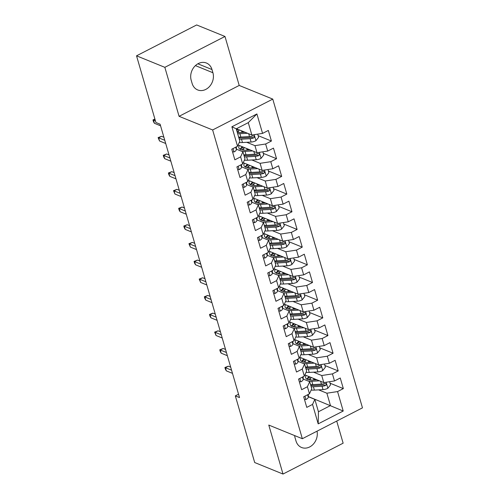 <?xml version="1.0" encoding="UTF-8"?>
<svg xmlns="http://www.w3.org/2000/svg" width="499" height="499" viewBox="0 0 499 499"><rect width="100%" height="100%" fill="white"/><g stroke="black" fill="none" stroke-linecap="round" stroke-linejoin="round"><path stroke-width="0.75" d="M224.98 36.464L164.845 67.334L179.079 116.317L239.208 85.448L224.98 36.464L196.662 24.95L136.533 55.819L155.9 122.486L160.098 124.189L239.52 397.572L235.328 395.869L254.696 462.536L283.008 474.05L343.137 443.181L336.713 421.069M239.208 85.448L272.766 99.101L362.467 407.851L302.338 438.715L212.636 129.965L272.766 99.101M308.301 396.562L343.218 411.026L337.567 391.572L343.337 388.609L340.256 377.999L334.486 380.962L332.434 373.888L338.203 370.925L335.122 360.315L329.352 363.278L327.294 356.205L333.064 353.242L329.982 342.632L324.213 345.595L322.154 338.522L327.924 335.559L324.843 324.949L319.073 327.912L317.021 320.838L322.791 317.875L319.709 307.265L313.94 310.228L311.881 303.155L317.651 300.192L314.57 289.582L308.8 292.545L306.748 285.472L312.511 282.509L309.43 271.899L303.66 274.862L301.608 267.788L307.378 264.826L304.296 254.216L298.527 257.178L296.468 250.105L302.238 247.142L299.157 236.532L293.387 239.495L291.335 232.422L297.105 229.459L294.017 218.849L288.247 221.812L286.195 214.738L291.965 211.776L288.884 201.166L283.114 204.128L281.056 197.055L286.825 194.092L283.744 183.482L277.974 186.445L275.922 179.372L281.692 176.409L278.604 165.799L272.841 168.762L270.782 161.688L276.552 158.726L273.471 148.116L267.701 151.078L265.643 144.005L271.412 141.042L268.331 130.432L262.561 133.395L251.87 135.029L248.271 122.648L236.245 128.823L239.838 141.198L237.536 146.244L231.885 126.79L256.91 113.947L262.561 133.395M343.218 411.026L318.194 423.869L312.542 404.421L314.85 399.375L308.295 396.711M237.536 146.244L231.767 149.207L234.848 159.817L240.618 156.854L242.67 163.928L236.9 166.891L239.988 177.501L245.758 174.538L247.81 181.611L242.04 184.574L245.121 195.184L250.891 192.221L252.949 199.294L247.18 202.257L250.261 212.867L256.031 209.904L258.083 216.978L252.313 219.94L255.401 230.55L261.17 227.588L263.223 234.661L257.453 237.624L260.534 248.234L266.304 245.271L268.362 252.344L262.593 255.307L265.674 265.917L271.444 262.954L273.496 270.028L267.726 272.99L270.814 283.6L276.577 280.638L278.635 287.711L272.866 290.674L275.947 301.284L281.717 298.321L283.775 305.394L278.005 308.357L281.087 318.967L286.856 316.004L288.909 323.078L283.139 326.04L286.22 336.65L291.99 333.688L294.048 340.761L288.279 343.724L291.36 354.334L297.13 351.371L299.182 358.444L293.418 361.407L296.5 372.017L302.269 369.054L304.321 376.127L298.552 379.09L301.633 389.7L307.403 386.737L309.461 393.811L303.691 396.774L306.773 407.384L312.542 404.421M246.731 142.296L254.952 145.639L257.004 152.713L238.098 145.022M265.643 144.005L254.952 145.639M267.701 151.078L257.004 152.713M231.885 126.79L236.245 128.823M251.87 159.979L260.085 163.323L262.143 170.396L243.231 162.705M270.782 161.688L260.085 163.323M272.841 168.762L262.143 170.396M240.618 156.854L242.926 151.808L236.37 149.145M242.926 151.808L244.978 158.882L242.67 163.928M257.01 177.663L265.225 181.006L267.277 188.079L248.371 180.388M275.922 179.372L265.225 181.006M277.974 186.445L267.277 188.079M245.758 174.538L248.059 169.492L241.51 166.828M248.059 169.492L250.118 176.565L247.81 181.611M262.143 195.346L270.364 198.689L272.417 205.763L253.504 198.072M281.056 197.055L270.364 198.689M283.114 204.128L272.417 205.763M250.891 192.221L253.199 187.175L246.649 184.511M253.199 187.175L255.251 194.248L252.949 199.294M267.283 213.029L275.498 216.373L277.556 223.446L258.644 215.755M286.195 214.738L275.498 216.373M288.247 221.812L277.556 223.446M256.031 209.904L258.339 204.858L251.783 202.195M258.339 204.858L260.391 211.932L258.083 216.978M272.417 230.713L280.638 234.056L282.69 241.129L263.784 233.438M291.335 232.422L280.638 234.056M293.387 239.495L282.69 241.129M261.17 227.588L263.472 222.542L256.923 219.878M263.472 222.542L265.53 229.615L263.223 234.661M277.556 248.396L285.777 251.739L287.829 258.813L268.917 251.122M296.468 250.105L285.777 251.739M298.527 257.178L287.829 258.813M266.304 245.271L268.612 240.225L262.062 237.561M268.612 240.225L270.664 247.298L268.362 252.344M282.696 266.079L290.911 269.423L292.969 276.496L274.057 268.805M301.608 267.788L290.911 269.423M303.66 274.862L292.969 276.496M271.444 262.954L273.745 257.908L267.196 255.245M273.745 257.908L275.804 264.981L273.496 270.028M287.829 283.763L296.05 287.106L298.103 294.179L279.197 286.488M306.748 285.472L296.05 287.106M308.8 292.545L298.103 294.179M276.577 280.638L278.885 275.591L272.335 272.928M278.885 275.591L280.943 282.665L278.635 287.711M292.969 301.446L301.184 304.789L303.242 311.863L284.33 304.172M311.881 303.155L301.184 304.789M313.94 310.228L303.242 311.863M281.717 298.321L284.025 293.275L277.475 290.611M284.025 293.275L286.077 300.348L283.775 305.394M298.109 319.129L306.324 322.473L308.382 329.546L289.47 321.855M317.021 320.838L306.324 322.473M319.073 327.912L308.382 329.546M286.856 316.004L289.158 310.958L282.609 308.295M289.158 310.958L291.216 318.031L288.909 323.078M303.242 336.813L311.463 340.156L313.515 347.229L294.61 339.538M322.154 338.522L311.463 340.156M324.213 345.595L313.515 347.229M291.99 333.688L294.298 328.641L287.748 325.978M294.298 328.641L296.356 335.715L294.048 340.761M308.382 354.496L316.597 357.839L318.655 364.912L299.743 357.222M327.294 356.205L316.597 357.839M329.352 363.278L318.655 364.912M297.13 351.371L299.437 346.325L292.888 343.661M299.437 346.325L301.49 353.398L299.182 358.444M313.522 372.179L321.736 375.522L323.789 382.596L304.883 374.905M332.434 373.888L321.736 375.522M334.486 380.962L323.789 382.596M302.269 369.054L304.571 364.008L298.022 361.345M304.571 364.008L306.629 371.081L304.321 376.127M318.655 389.862L326.876 393.206L330.469 405.581L318.443 411.756L314.85 399.375M337.567 391.572L326.876 393.206M307.403 386.737L309.711 381.691L303.161 379.028M309.711 381.691L311.763 388.765L309.461 393.811M164.845 67.334L136.533 55.819M302.338 438.715L268.78 425.067L283.008 474.05M179.079 116.317L212.636 129.965M238.547 394.216L235.328 395.869M236.407 128.742L251.87 135.029M318.194 423.869L318.443 411.756M248.271 122.648L256.91 113.947M294.641 435.583A12.806 10.56 112.1 0 0 295.071 437.785L295.994 440.966A12.806 10.56 112.1 0 0 301.571 447.491A12.806 10.56 112.1 0 0 313.179 444.297A12.806 10.56 112.1 0 0 317.021 431.18M211.994 69.548A12.806 10.56 112.1 0 0 206.418 63.024A12.806 10.56 112.1 0 0 194.485 66.573A12.806 10.56 112.1 0 0 191.192 80.227L192.115 83.414A12.806 10.56 112.1 0 0 197.691 89.939A12.806 10.56 112.1 0 0 209.624 86.389A12.806 10.56 112.1 0 0 212.917 72.735L211.994 69.548L197.872 63.803M343.337 388.609L330.051 383.207M338.203 370.925L324.918 365.524M333.064 353.242L319.778 347.84M327.924 335.559L314.638 330.157M322.791 317.875L309.505 312.474M317.651 300.192L304.365 294.79M312.511 282.509L299.225 277.107M307.378 264.826L294.092 259.424M302.238 247.142L288.952 241.741M297.105 229.459L283.812 224.057M291.965 211.776L278.679 206.374M286.825 194.092L273.539 188.691M281.692 176.409L268.406 171.007M276.552 158.726L263.266 153.324M271.412 141.042L258.126 135.641M304.471 399.45L306.024 399.493A5.302 2.077 -16.2 0 0 308.288 397.179L308.338 394.385M230.675 367.133L228.33 366.179L225.405 367.682L231.561 370.183M226.328 370.863L225.411 369.266L224.899 367.501L225.405 367.682L226.328 370.863L232.49 373.371M224.899 367.501L228.33 366.179M316.965 379.814L312.836 380.051A12.706 4.978 163.8 0 1 305.606 377.681A12.706 4.978 163.8 0 1 306.118 375.404M319.447 380.824L311.819 381.261A15.307 5.994 163.8 0 1 308.557 381.224M303.479 379.159A15.307 5.994 163.8 0 1 303.167 378.585M303.205 376.701L303.149 379.496A5.302 2.077 -16.2 0 1 300.885 381.81L299.331 381.766M329.614 381.704L330.538 384.879L327.799 388.316A5.302 2.077 163.8 0 1 323.028 389.613L314.389 390.106A15.307 5.994 163.8 0 1 311.17 390.068M313.696 380.001L313.908 379.851A7.304 2.863 -16.2 0 0 314.919 378.984M311.189 386.775A15.307 5.994 -16.2 0 0 313.409 386.744L322.048 386.251A5.302 2.077 -16.2 0 0 325.479 385.527L326.109 385.022L326.227 383.906L324.861 383.407A5.302 2.077 163.8 0 1 321.437 384.13L312.792 384.623A15.307 5.994 163.8 0 1 310.571 384.648M309.155 376.639A12.706 4.978 -16.2 0 0 306.873 379.134M307.028 379.221A15.307 5.994 -16.2 0 1 308.338 378.186L310.016 376.988M311.432 377.568L310.216 378.429L310.69 380.063M325.479 385.527L323.97 384.916A2.701 1.06 163.8 0 1 323.071 385.041L314.426 385.534A12.706 4.978 163.8 0 1 310.783 385.378M308.613 379.783A12.706 4.978 163.8 0 1 310.216 378.429M225.542 349.45L223.19 348.495L220.265 349.999L226.427 352.5M221.194 353.18L220.271 351.583L219.76 349.818L220.265 349.999L221.194 353.18L227.351 355.687M219.76 349.818L223.19 348.495M294.192 364.083L295.751 364.127A5.302 2.077 -16.2 0 0 298.015 361.812L298.065 359.018M220.402 331.766L218.057 330.812L215.131 332.315L221.288 334.817M216.055 335.496L214.62 332.134L215.131 332.315L216.055 335.496L222.211 338.004M214.62 332.134L218.057 330.812M311.825 362.131L307.696 362.368A12.706 4.978 163.8 0 1 300.473 359.997A12.706 4.978 163.8 0 1 300.978 357.721M314.314 363.141L306.679 363.578A15.307 5.994 163.8 0 1 303.417 363.54M298.34 361.476A15.307 5.994 163.8 0 1 298.028 360.902M324.481 364.021L325.398 367.195L322.666 370.632A5.302 2.077 163.8 0 1 317.888 371.93L309.249 372.422A15.307 5.994 163.8 0 1 306.03 372.385M308.557 362.318L308.769 362.168A7.304 2.863 -16.2 0 0 309.779 361.301M306.049 369.092A15.307 5.994 -16.2 0 0 308.27 369.06L316.915 368.568A5.302 2.077 -16.2 0 0 320.339 367.844L320.976 367.339L321.088 366.222L319.722 365.723A5.302 2.077 163.8 0 1 316.297 366.447L307.658 366.94A15.307 5.994 163.8 0 1 305.432 366.965M304.022 358.956A12.706 4.978 -16.2 0 0 301.739 361.451M301.895 361.538A15.307 5.994 -16.2 0 1 303.199 360.503L304.877 359.305M306.292 359.885L305.082 360.746L305.556 362.38M320.339 367.844L318.83 367.233A2.701 1.06 163.8 0 1 317.932 367.358L309.293 367.85A12.706 4.978 163.8 0 1 305.644 367.694M303.473 362.099A12.706 4.978 163.8 0 1 305.082 360.746M306.692 344.447L302.562 344.684A12.706 4.978 163.8 0 1 295.333 342.314A12.706 4.978 163.8 0 1 295.845 340.037M309.174 345.458L301.539 345.894A15.307 5.994 163.8 0 1 298.277 345.857M293.206 343.792A15.307 5.994 163.8 0 1 292.894 343.218M292.925 341.335L292.876 344.129A5.302 2.077 -16.2 0 1 290.611 346.443L289.058 346.406M319.341 346.337L320.264 349.512L317.526 352.949A5.302 2.077 163.8 0 1 312.754 354.246L304.109 354.739A15.307 5.994 163.8 0 1 300.897 354.702M303.423 344.634L303.629 344.485A7.304 2.863 -16.2 0 0 304.646 343.618M300.909 351.408A15.307 5.994 -16.2 0 0 303.136 351.377L311.775 350.884A5.302 2.077 -16.2 0 0 315.2 350.161L315.836 349.656L315.954 348.539L314.588 348.04A5.302 2.077 163.8 0 1 311.158 348.764L302.519 349.256A15.307 5.994 163.8 0 1 300.292 349.281M298.882 341.272A12.706 4.978 -16.2 0 0 296.599 343.767M296.755 343.855A15.307 5.994 -16.2 0 1 298.065 342.825L299.743 341.622M301.153 342.202L299.943 343.062L300.417 344.697M315.2 350.161L313.69 349.55A2.701 1.06 163.8 0 1 312.792 349.674L304.153 350.167A12.706 4.978 163.8 0 1 300.504 350.011M298.34 344.416A12.706 4.978 163.8 0 1 299.943 343.062M215.262 314.083L212.917 313.129L209.992 314.632L216.148 317.133M210.915 317.813L209.998 316.216L209.486 314.451L209.992 314.632L210.915 317.813L217.077 320.321M209.486 314.451L212.917 313.129M283.919 328.722L285.472 328.76A5.302 2.077 -16.2 0 0 287.742 326.446L287.792 323.651M210.129 296.4L207.784 295.445L204.858 296.949L211.015 299.45M205.781 300.13L204.858 298.533L204.347 296.768L204.858 296.949L205.781 300.13L211.938 302.637M204.347 296.768L207.784 295.445M301.552 326.764L297.423 327.001A12.706 4.978 163.8 0 1 290.193 324.631A12.706 4.978 163.8 0 1 290.705 322.354M304.034 327.774L296.406 328.211A15.307 5.994 163.8 0 1 293.144 328.174M288.066 326.109A15.307 5.994 163.8 0 1 287.755 325.535M314.202 328.654L315.125 331.829L312.386 335.266A5.302 2.077 163.8 0 1 307.615 336.563L298.976 337.056A15.307 5.994 163.8 0 1 295.757 337.018M298.283 326.951L298.496 326.801A7.304 2.863 -16.2 0 0 299.506 325.934M295.776 333.725A15.307 5.994 -16.2 0 0 297.997 333.694L306.636 333.201A5.302 2.077 -16.2 0 0 310.066 332.477L310.696 331.972L310.815 330.856L309.449 330.357A5.302 2.077 163.8 0 1 306.024 331.08L297.379 331.573A15.307 5.994 163.8 0 1 295.159 331.598M293.743 323.589A12.706 4.978 -16.2 0 0 291.466 326.084M291.622 326.171A15.307 5.994 -16.2 0 1 292.925 325.142L294.603 323.938M296.019 324.518L294.803 325.379L295.277 327.013M310.066 332.477L308.557 331.866A2.701 1.06 163.8 0 1 307.658 331.991L299.013 332.484A12.706 4.978 163.8 0 1 295.371 332.328M293.2 326.733A12.706 4.978 163.8 0 1 294.803 325.379M296.412 309.081L292.283 309.318A12.706 4.978 163.8 0 1 285.06 306.947A12.706 4.978 163.8 0 1 285.565 304.671M298.901 310.091L291.266 310.528A15.307 5.994 163.8 0 1 288.004 310.49M282.927 308.426A15.307 5.994 163.8 0 1 282.621 307.852M282.652 305.968L282.602 308.762A5.302 2.077 -16.2 0 1 280.338 311.077L278.779 311.039M309.068 310.971L309.985 314.145L307.253 317.582A5.302 2.077 163.8 0 1 302.475 318.88L293.836 319.372A15.307 5.994 163.8 0 1 290.618 319.335M293.144 309.268L293.356 309.118A7.304 2.863 -16.2 0 0 294.366 308.251M290.636 316.042A15.307 5.994 -16.2 0 0 292.857 316.01L301.502 315.518A5.302 2.077 -16.2 0 0 304.926 314.794L305.563 314.289L305.675 313.172L304.309 312.673A5.302 2.077 163.8 0 1 300.885 313.397L292.246 313.89A15.307 5.994 163.8 0 1 290.019 313.915M288.609 305.906A12.706 4.978 -16.2 0 0 286.326 308.401M286.482 308.488A15.307 5.994 -16.2 0 1 287.786 307.459L289.464 306.255M290.88 306.835L289.669 307.696L290.144 309.33M304.926 314.794L303.417 314.183A2.701 1.06 163.8 0 1 302.519 314.308L293.88 314.8A12.706 4.978 163.8 0 1 290.231 314.644M288.06 309.049A12.706 4.978 163.8 0 1 289.669 307.696M204.989 278.716L202.644 277.762L199.719 279.265L205.875 281.767M200.642 282.446L199.207 279.084L199.719 279.265L200.642 282.446L206.798 284.954M199.207 279.084L202.644 277.762M291.279 291.397L287.15 291.634A12.706 4.978 163.8 0 1 279.92 289.264A12.706 4.978 163.8 0 1 280.432 286.987M293.761 292.408L286.127 292.844A15.307 5.994 163.8 0 1 282.871 292.807M277.793 290.742A15.307 5.994 163.8 0 1 277.481 290.168M277.513 288.285L277.463 291.079A5.302 2.077 -16.2 0 1 275.199 293.393L273.645 293.356M303.928 293.287L304.852 296.462L302.113 299.899A5.302 2.077 163.8 0 1 297.342 301.196L288.696 301.689A15.307 5.994 163.8 0 1 285.484 301.652M288.01 291.584L288.222 291.435A7.304 2.863 -16.2 0 0 289.233 290.568M285.497 298.358A15.307 5.994 -16.2 0 0 287.723 298.327L296.362 297.834A5.302 2.077 -16.2 0 0 299.787 297.111L300.423 296.606L300.541 295.489L299.175 294.99A5.302 2.077 163.8 0 1 295.745 295.714L287.106 296.206A15.307 5.994 163.8 0 1 284.879 296.231M283.469 288.222A12.706 4.978 -16.2 0 0 281.187 290.717M281.342 290.805A15.307 5.994 -16.2 0 1 282.652 289.776L284.33 288.572M285.74 289.152L284.53 290.013L285.004 291.647M299.787 297.111L298.277 296.5A2.701 1.06 163.8 0 1 297.385 296.624L288.74 297.117A12.706 4.978 163.8 0 1 285.091 296.961M282.927 291.366A12.706 4.978 163.8 0 1 284.53 290.013M199.85 261.033L197.504 260.079L194.579 261.582L200.741 264.083M195.502 264.763L194.585 263.166L194.074 261.401L194.579 261.582L195.502 264.763L201.665 267.271M194.074 261.401L197.504 260.079M286.139 273.714L282.01 273.951A12.706 4.978 163.8 0 1 274.781 271.581A12.706 4.978 163.8 0 1 275.292 269.304M288.628 274.724L280.993 275.161A15.307 5.994 163.8 0 1 277.731 275.124M272.654 273.059A15.307 5.994 163.8 0 1 272.342 272.485M272.379 270.601L272.329 273.396A5.302 2.077 -16.2 0 1 270.059 275.71L268.506 275.673M298.789 275.604L299.712 278.779L296.974 282.216A5.302 2.077 163.8 0 1 292.202 283.513L283.563 284.006A15.307 5.994 163.8 0 1 280.344 283.968M282.871 273.901L283.083 273.751A7.304 2.863 -16.2 0 0 284.093 272.884M280.363 280.675A15.307 5.994 -16.2 0 0 282.584 280.644L291.229 280.151A5.302 2.077 -16.2 0 0 294.653 279.428L295.283 278.922L295.402 277.806L294.036 277.307A5.302 2.077 163.8 0 1 290.611 278.03L281.966 278.523A15.307 5.994 163.8 0 1 279.746 278.548M278.33 270.539A12.706 4.978 -16.2 0 0 276.053 273.034M276.209 273.121A15.307 5.994 -16.2 0 1 277.513 272.092L279.191 270.888M280.606 271.468L279.396 272.329L279.864 273.963M294.653 279.428L293.144 278.816A2.701 1.06 163.8 0 1 292.246 278.941L283.6 279.434A12.706 4.978 163.8 0 1 279.958 279.278M277.787 273.683A12.706 4.978 163.8 0 1 279.396 272.329M194.716 243.35L192.371 242.395L189.445 243.899L195.602 246.4M190.369 247.08L188.934 243.718L189.445 243.899L190.369 247.08L196.525 249.587M188.934 243.718L192.371 242.395M280.999 256.031L276.87 256.268A12.706 4.978 163.8 0 1 269.647 253.897A12.706 4.978 163.8 0 1 270.152 251.621M283.488 257.041L275.853 257.478A15.307 5.994 163.8 0 1 272.591 257.44M267.514 255.376A15.307 5.994 163.8 0 1 267.208 254.802M267.239 252.918L267.19 255.713A5.302 2.077 -16.2 0 1 264.925 258.027L263.372 257.989M293.655 257.921L294.578 261.096L291.84 264.532A5.302 2.077 163.8 0 1 287.062 265.83L278.423 266.323A15.307 5.994 163.8 0 1 275.205 266.285M277.731 256.218L277.943 256.068A7.304 2.863 -16.2 0 0 278.953 255.201M275.223 262.992A15.307 5.994 -16.2 0 0 277.45 262.961L286.089 262.468A5.302 2.077 -16.2 0 0 289.514 261.744L290.15 261.239L290.262 260.122L288.896 259.623A5.302 2.077 163.8 0 1 285.472 260.347L276.833 260.84A15.307 5.994 163.8 0 1 274.606 260.865M273.196 252.856A12.706 4.978 -16.2 0 0 270.913 255.351M271.069 255.438A15.307 5.994 -16.2 0 1 272.373 254.409L274.051 253.205M275.467 253.785L274.257 254.646L274.731 256.28M289.514 261.744L288.004 261.133A2.701 1.06 163.8 0 1 287.106 261.258L278.467 261.75A12.706 4.978 163.8 0 1 274.818 261.595M272.647 255.999A12.706 4.978 163.8 0 1 274.257 254.646M189.576 225.667L187.231 224.712L184.306 226.215L190.462 228.717M185.229 229.397L184.312 227.8L183.8 226.035L184.306 226.215L185.229 229.397L191.391 231.904M183.8 226.035L187.231 224.712M275.866 238.347L271.737 238.584A12.706 4.978 163.8 0 1 264.507 236.214A12.706 4.978 163.8 0 1 265.019 233.937M278.348 239.358L270.72 239.794A15.307 5.994 163.8 0 1 267.458 239.757M262.38 237.692A15.307 5.994 163.8 0 1 262.069 237.119M262.1 235.235L262.05 238.029A5.302 2.077 -16.2 0 1 259.786 240.343L258.233 240.306M288.516 240.237L289.439 243.412L286.7 246.849A5.302 2.077 163.8 0 1 281.929 248.146L273.284 248.639A15.307 5.994 163.8 0 1 270.071 248.602M272.597 238.534L272.81 238.385A7.304 2.863 -16.2 0 0 273.82 237.518M270.084 245.308A15.307 5.994 -16.2 0 0 272.311 245.277L280.949 244.784A5.302 2.077 -16.2 0 0 284.374 244.061L285.01 243.556L285.129 242.439L283.763 241.94A5.302 2.077 163.8 0 1 280.332 242.664L271.693 243.156A15.307 5.994 163.8 0 1 269.472 243.181M268.057 235.172A12.706 4.978 -16.2 0 0 265.774 237.667M265.93 237.755A15.307 5.994 -16.2 0 1 267.239 236.726L268.917 235.522M270.333 236.102L269.117 236.963L269.591 238.597M284.374 244.061L282.871 243.45A2.701 1.06 163.8 0 1 281.972 243.574L273.327 244.067A12.706 4.978 163.8 0 1 269.685 243.911M267.514 238.316A12.706 4.978 163.8 0 1 269.117 236.963M184.437 207.983L182.091 207.029L179.166 208.532L185.329 211.04M180.095 211.713L179.172 210.116L178.661 208.351L179.166 208.532L180.095 211.713L186.252 214.221M178.661 208.351L182.091 207.029M270.726 220.664L266.597 220.901A12.706 4.978 163.8 0 1 259.368 218.531A12.706 4.978 163.8 0 1 259.879 216.254M273.215 221.675L265.58 222.111A15.307 5.994 163.8 0 1 262.318 222.074M257.241 220.009A15.307 5.994 163.8 0 1 256.929 219.435M256.966 217.552L256.916 220.346A5.302 2.077 -16.2 0 1 254.646 222.66L253.093 222.623M283.376 222.554L284.299 225.729L281.561 229.166A5.302 2.077 163.8 0 1 276.789 230.463L268.15 230.956A15.307 5.994 163.8 0 1 264.932 230.918M267.458 220.851L267.67 220.701A7.304 2.863 -16.2 0 0 268.68 219.834M264.95 227.625A15.307 5.994 -16.2 0 0 267.171 227.594L275.816 227.101A5.302 2.077 -16.2 0 0 279.24 226.378L279.877 225.872L279.989 224.756L278.623 224.257A5.302 2.077 163.8 0 1 275.199 224.98L266.553 225.473A15.307 5.994 163.8 0 1 264.333 225.498M262.917 217.489A12.706 4.978 -16.2 0 0 260.64 219.984M260.796 220.071A15.307 5.994 -16.2 0 1 262.1 219.042L263.778 217.838M265.194 218.419L263.983 219.279L264.451 220.914M279.24 226.378L277.731 225.766A2.701 1.06 163.8 0 1 276.833 225.891L268.194 226.384A12.706 4.978 163.8 0 1 264.545 226.228M262.374 220.633A12.706 4.978 163.8 0 1 263.983 219.279M179.303 190.3L176.958 189.346L174.032 190.849L180.189 193.356M174.956 194.03L173.521 190.668L174.032 190.849L174.956 194.03L181.112 196.537M173.521 190.668L176.958 189.346M265.593 202.981L261.464 203.218A12.706 4.978 163.8 0 1 254.234 200.847A12.706 4.978 163.8 0 1 254.739 198.571M268.075 203.991L260.441 204.428A15.307 5.994 163.8 0 1 257.178 204.39M252.107 202.326A15.307 5.994 163.8 0 1 251.795 201.752M251.827 199.868L251.777 202.663A5.302 2.077 -16.2 0 1 249.512 204.977L247.959 204.939M278.242 204.871L279.166 208.046L276.427 211.482A5.302 2.077 163.8 0 1 271.649 212.78L263.01 213.273A15.307 5.994 163.8 0 1 259.798 213.235M262.318 203.168L262.53 203.018A7.304 2.863 -16.2 0 0 263.547 202.151M259.811 209.942A15.307 5.994 -16.2 0 0 262.037 209.911L270.676 209.418A5.302 2.077 -16.2 0 0 274.101 208.694L274.737 208.189L274.855 207.073L273.483 206.574A5.302 2.077 163.8 0 1 270.059 207.297L261.42 207.79A15.307 5.994 163.8 0 1 259.193 207.815M257.783 199.806A12.706 4.978 -16.2 0 0 255.5 202.301M255.656 202.388A15.307 5.994 -16.2 0 1 256.96 201.359L258.638 200.155M260.054 200.735L258.844 201.596L259.318 203.23M274.101 208.694L272.591 208.083A2.701 1.06 163.8 0 1 271.693 208.208L263.054 208.701A12.706 4.978 163.8 0 1 259.405 208.545M257.234 202.95A12.706 4.978 163.8 0 1 258.844 201.596M174.163 172.617L171.818 171.662L168.893 173.165L175.049 175.673M169.816 176.347L168.899 174.75L168.388 172.985L168.893 173.165L169.816 176.347L175.979 178.854M168.388 172.985L171.818 171.662M260.453 185.297L256.324 185.534A12.706 4.978 163.8 0 1 249.095 183.164A12.706 4.978 163.8 0 1 249.606 180.888M262.936 186.308L255.307 186.745A15.307 5.994 163.8 0 1 252.045 186.707M246.968 184.642A15.307 5.994 163.8 0 1 246.656 184.069M246.687 182.185L246.637 184.979A5.302 2.077 -16.2 0 1 244.373 187.293L242.82 187.256M273.103 187.187L274.026 190.362L271.288 193.799A5.302 2.077 163.8 0 1 266.516 195.097L257.871 195.589A15.307 5.994 163.8 0 1 254.658 195.552M257.185 185.485L257.397 185.335A7.304 2.863 -16.2 0 0 258.407 184.468M254.671 192.258A15.307 5.994 -16.2 0 0 256.898 192.227L265.537 191.735A5.302 2.077 -16.2 0 0 268.967 191.011L269.597 190.506L269.716 189.389L268.35 188.89A5.302 2.077 163.8 0 1 264.925 189.614L256.28 190.107A15.307 5.994 163.8 0 1 254.06 190.131M252.644 182.123A12.706 4.978 -16.2 0 0 250.361 184.618M250.517 184.705A15.307 5.994 -16.2 0 1 251.827 183.676L253.504 182.472M254.92 183.052L253.704 183.913L254.178 185.547M268.967 191.011L267.458 190.4A2.701 1.06 163.8 0 1 266.56 190.524L257.914 191.017A12.706 4.978 163.8 0 1 254.272 190.861M252.101 185.266A12.706 4.978 163.8 0 1 253.704 183.913M169.03 154.933L166.678 153.979L163.753 155.482L169.916 157.99M164.682 158.663L163.759 157.066L163.248 155.301L163.753 155.482L164.682 158.663L170.839 161.171M163.248 155.301L166.678 153.979M255.313 167.614L251.184 167.851A12.706 4.978 163.8 0 1 243.961 165.481A12.706 4.978 163.8 0 1 244.466 163.204M257.802 168.625L250.167 169.061A15.307 5.994 163.8 0 1 246.905 169.024M241.828 166.959A15.307 5.994 163.8 0 1 241.516 166.385M241.553 164.502L241.504 167.296A5.302 2.077 -16.2 0 1 239.239 169.61L237.68 169.573M267.969 169.504L268.886 172.679L266.154 176.116A5.302 2.077 163.8 0 1 261.376 177.413L252.737 177.906A15.307 5.994 163.8 0 1 249.519 177.869M252.045 167.801L252.257 167.652A7.304 2.863 -16.2 0 0 253.267 166.785M249.537 174.575A15.307 5.994 -16.2 0 0 251.758 174.544L260.403 174.051A5.302 2.077 -16.2 0 0 263.828 173.328L264.464 172.822L264.576 171.706L263.21 171.207A5.302 2.077 163.8 0 1 259.786 171.93L251.14 172.423A15.307 5.994 163.8 0 1 248.92 172.448M247.504 164.439A12.706 4.978 -16.2 0 0 245.227 166.934M245.383 167.022A15.307 5.994 -16.2 0 1 246.687 165.992L248.365 164.789M249.781 165.369L248.571 166.229L249.045 167.864M263.828 173.328L262.318 172.716A2.701 1.06 163.8 0 1 261.42 172.841L252.781 173.334A12.706 4.978 163.8 0 1 249.132 173.178M246.961 167.583A12.706 4.978 163.8 0 1 248.571 166.229M163.89 137.25L161.545 136.296L158.62 137.799L164.776 140.306M159.543 140.98L158.108 137.618L158.62 137.799L159.543 140.98L165.699 143.487M158.108 137.618L161.545 136.296M250.18 149.931L246.051 150.168A12.706 4.978 163.8 0 1 238.821 147.798A12.706 4.978 163.8 0 1 239.327 145.521M252.662 150.948L245.028 151.378A15.307 5.994 163.8 0 1 241.766 151.34M236.694 149.276A15.307 5.994 163.8 0 1 236.383 148.702M236.414 146.818L236.364 149.613A5.302 2.077 -16.2 0 1 234.1 151.927L232.546 151.889M262.83 151.821L263.753 154.996L261.014 158.433A5.302 2.077 163.8 0 1 256.243 159.73L247.598 160.223A15.307 5.994 163.8 0 1 244.385 160.185M246.911 150.118L247.117 149.968A7.304 2.863 -16.2 0 0 248.134 149.101M244.398 156.892A15.307 5.994 -16.2 0 0 246.625 156.861L255.263 156.368A5.302 2.077 -16.2 0 0 258.688 155.644L259.324 155.139L259.443 154.023L258.07 153.524A5.302 2.077 163.8 0 1 254.646 154.247L246.007 154.74A15.307 5.994 163.8 0 1 243.78 154.765M242.371 146.756A12.706 4.978 -16.2 0 0 240.088 149.251M240.244 149.338A15.307 5.994 -16.2 0 1 241.553 148.309L243.225 147.105M244.641 147.685L243.431 148.546L243.905 150.18M258.688 155.644L257.178 155.033A2.701 1.06 163.8 0 1 256.28 155.158L247.641 155.651A12.706 4.978 163.8 0 1 243.992 155.495M241.822 149.9A12.706 4.978 163.8 0 1 243.431 148.546M154.989 119.342L153.48 120.116L155.445 120.914M154.403 123.297L153.486 121.7L152.975 119.935L153.48 120.116L154.403 123.297L160.566 125.804M152.975 119.935L154.896 119.018M245.04 132.247L240.911 132.484A12.706 4.978 163.8 0 1 237.262 132.329M247.523 133.264L239.894 133.695A15.307 5.994 163.8 0 1 237.667 133.726M257.69 134.137L258.613 137.312L255.875 140.749A5.302 2.077 163.8 0 1 251.103 142.047L242.464 142.539A15.307 5.994 163.8 0 1 239.246 142.502M241.772 132.435L241.984 132.285A7.304 2.863 -16.2 0 0 242.994 131.418M239.264 139.209A15.307 5.994 -16.2 0 0 241.485 139.177L250.124 138.685A5.302 2.077 -16.2 0 0 253.554 137.961L254.184 137.456L254.303 136.339L252.937 135.84A5.302 2.077 163.8 0 1 249.512 136.564L240.867 137.057A15.307 5.994 163.8 0 1 238.647 137.082M237.231 129.073A12.706 4.978 -16.2 0 0 236.495 129.69M236.707 130.414L238.092 129.422M239.508 130.002L238.291 130.863L238.765 132.497M253.554 137.961L252.045 137.35A2.701 1.06 163.8 0 1 251.147 137.475L242.502 137.967A12.706 4.978 163.8 0 1 238.859 137.811M237.112 131.811A12.706 4.978 163.8 0 1 238.291 130.863M195.421 65.612L212.917 72.735M304.951 396.125L305.931 399.493M307.59 394.771L308.288 397.179M327.868 388.228L326.128 382.234M312.792 384.623L311.819 381.261M313.484 378.404L313.908 379.851M314.389 390.106L313.409 386.744M321.437 384.13L320.614 381.298M323.028 389.613L322.048 386.251M299.812 378.442L300.791 381.81M302.45 377.088L303.149 379.496M294.678 360.758L295.658 364.127M297.317 359.405L298.015 361.812M322.734 370.545L320.994 364.551M307.658 366.94L306.679 363.578M308.345 360.721L308.769 362.168M309.249 372.422L308.27 369.06M316.297 366.447L315.474 363.615M317.888 371.93L316.915 368.568M317.595 352.862L315.855 346.867M302.519 349.256L301.539 345.894M303.211 343.038L303.629 344.485M304.109 354.739L303.136 351.377M311.158 348.764L310.341 345.932M312.754 354.246L311.775 350.884M289.539 343.075L290.518 346.443M292.177 341.721L292.876 344.129M284.399 325.392L285.378 328.76M287.037 324.038L287.742 326.446M312.455 335.178L310.715 329.184M297.379 331.573L296.406 328.211M298.071 325.354L298.496 326.801M298.976 337.056L297.997 333.694M306.024 331.08L305.201 328.248M307.615 336.563L306.636 333.201M307.322 317.495L305.581 311.501M292.246 313.89L291.266 310.528M292.938 307.671L293.356 309.118M293.836 319.372L292.857 316.01M300.885 313.397L300.061 310.565M302.475 318.88L301.502 315.518M279.265 307.708L280.245 311.077M281.904 306.355L282.602 308.762M302.182 299.812L300.442 293.817M287.106 296.206L286.127 292.844M287.798 289.988L288.222 291.435M288.696 301.689L287.723 298.327M295.745 295.714L294.928 292.882M297.342 301.196L296.362 297.834M274.126 290.025L275.105 293.393M276.764 288.672L277.463 291.079M297.042 282.128L295.302 276.134M281.966 278.523L280.993 275.161M282.659 272.304L283.083 273.751M283.563 284.006L282.584 280.644M290.611 278.03L289.788 275.199M292.202 283.513L291.229 280.151M268.992 272.342L269.965 275.71M271.631 270.988L272.329 273.396M291.909 264.445L290.168 258.451M276.833 260.84L275.853 257.478M277.525 254.621L277.943 256.068M278.423 266.323L277.45 262.961M285.472 260.347L284.648 257.515M287.062 265.83L286.089 262.468M263.852 254.658L264.832 258.027M266.491 253.305L267.19 255.713M286.769 246.762L285.029 240.768M271.693 243.156L270.72 239.794M272.385 236.938L272.81 238.385M273.284 248.639L272.311 245.277M280.332 242.664L279.515 239.832M281.929 248.146L280.949 244.784M258.713 236.975L259.692 240.343M261.351 235.622L262.05 238.029M281.636 229.078L279.889 223.084M266.553 225.473L265.58 222.111M267.246 219.254L267.67 220.701M268.15 230.956L267.171 227.594M275.199 224.98L274.375 222.149M276.789 230.463L275.816 227.101M253.579 219.292L254.552 222.66M256.218 217.938L256.916 220.346M276.496 211.395L274.756 205.401M261.42 207.79L260.441 204.428M262.112 201.571L262.53 203.018M263.01 213.273L262.037 209.911M270.059 207.297L269.235 204.465M271.649 212.78L270.676 209.418M248.44 201.608L249.419 204.977M251.078 200.255L251.777 202.663M271.356 193.712L269.616 187.718M256.28 190.107L255.307 186.745M256.973 183.888L257.397 185.335M257.871 195.589L256.898 192.227M264.925 189.614L264.102 186.782M266.516 195.097L265.537 191.735M243.3 183.925L244.279 187.293M245.938 182.572L246.637 184.979M266.223 176.028L264.476 170.034M251.14 172.423L250.167 169.061M251.833 166.204L252.257 167.652M252.737 177.906L251.758 174.544M259.786 171.93L258.962 169.099M261.376 177.413L260.403 174.051M238.166 166.242L239.146 169.61M240.805 164.888L241.504 167.296M261.083 158.345L259.343 152.351M246.007 154.74L245.028 151.378M246.699 148.521L247.117 149.968M247.598 160.223L246.625 156.861M254.646 154.247L253.823 151.415M256.243 159.73L255.263 156.368M233.027 148.559L234.006 151.927M235.665 147.205L236.364 149.613M255.943 140.662L254.203 134.674M240.867 137.057L239.894 133.695M241.56 130.838L241.984 132.285M242.464 142.539L241.485 139.177M249.512 136.564L248.689 133.732M251.103 142.047L250.124 138.685M303.167 378.61L303.305 379.09M298.028 360.927L298.171 361.407M292.894 343.243L293.032 343.724M287.755 325.56L287.898 326.04M282.615 307.877L282.758 308.357M277.481 290.193L277.619 290.674M272.342 272.51L272.485 272.99M267.208 254.827L267.345 255.307M262.069 237.144L262.206 237.624M256.929 219.46L257.072 219.94M251.795 201.777L251.933 202.257M246.656 184.094L246.793 184.574M241.516 166.41L241.659 166.891M236.383 148.727L236.52 149.207"/></g></svg>
